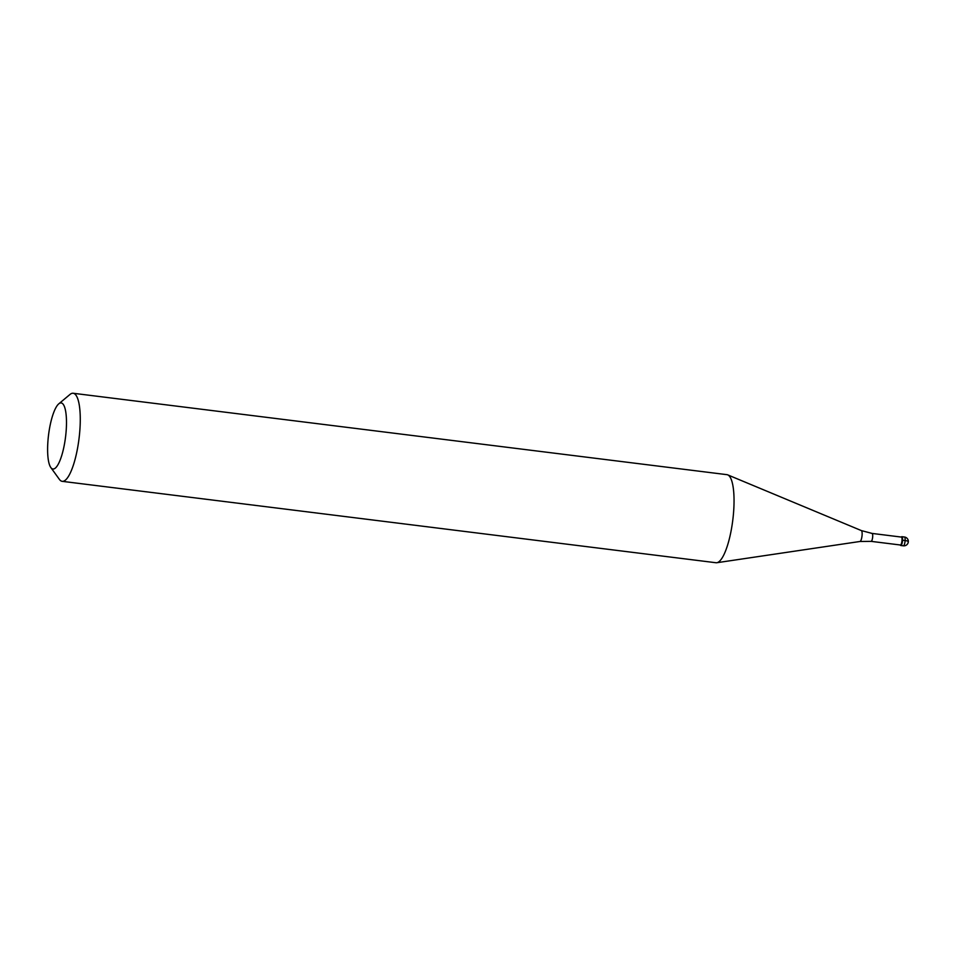 <?xml version="1.0" encoding="UTF-8"?>
<svg xmlns="http://www.w3.org/2000/svg" width="956" height="956" viewBox="0 0 956 956"><rect width="100%" height="100%" fill="white"/><g stroke="black" fill="none" stroke-linecap="round" stroke-linejoin="round"><path stroke-width="1.43" d="M900.277 544.992L900.504 545.302A4.433 1.135 -82.9 0 0 901.054 545.422A4.433 1.135 -82.9 0 0 902.56 540.248A4.433 1.135 -82.9 0 0 901.616 536.77A4.433 1.135 -82.9 0 0 901.568 536.818A4.433 1.135 -82.9 0 0 901.508 536.866A4.433 1.135 97.1 0 1 901.616 536.77A4.433 1.135 97.1 0 1 901.89 536.698A4.433 1.135 97.1 0 1 902.524 540.738A4.433 1.135 97.1 0 1 901.054 545.422A4.433 1.135 97.1 0 1 900.791 545.506A4.433 1.135 97.1 0 1 900.349 545.004M900.421 545.004A3.991 1.028 -82.9 0 0 900.66 544.932A3.991 1.028 -82.9 0 0 901.986 540.726A3.991 1.028 -82.9 0 0 901.4 537.081L872.087 533.424A3.991 1.028 97.1 0 1 872.661 537.069A3.991 1.028 97.1 0 1 871.346 541.287A3.991 1.028 97.1 0 1 871.107 541.359L900.421 545.004M62.2 481.334L715.984 562.737A44.37 11.412 -82.9 0 0 716.809 562.726A44.37 11.412 -82.9 0 0 718.673 561.925A44.37 11.412 -82.9 0 0 733.18 516.682A44.37 11.412 -82.9 0 0 727.743 474.881A44.37 11.412 -82.9 0 0 726.954 474.666L73.17 393.263A44.37 11.412 97.1 0 1 79.563 433.713A44.37 11.412 97.1 0 1 64.888 480.521A44.37 11.412 97.1 0 1 62.2 481.334A44.37 11.412 97.1 0 1 59.392 479.374L50.823 467.532A33.281 8.556 97.1 0 1 48.553 434.92A33.281 8.556 97.1 0 1 58.746 403.862A33.281 8.556 97.1 0 1 59.141 403.552A33.281 8.556 97.1 0 1 66.251 429.579A33.281 8.556 97.1 0 1 54.946 468.392A33.281 8.556 97.1 0 1 50.823 467.532M58.746 403.862L69.955 394.481A44.37 11.412 97.1 0 1 70.481 394.075A44.37 11.412 97.1 0 1 73.17 393.263M908.152 541.944A4.433 0.968 -176.3 0 0 905.117 540.558L902.56 540.248M900.791 545.506L903.348 545.816A4.433 1.135 -82.9 0 0 903.611 545.733A4.433 1.135 -82.9 0 0 905.081 541.06A4.433 1.135 -82.9 0 0 904.436 537.009L901.89 536.698M871.848 533.508A3.991 1.028 97.1 0 1 872.087 533.424L861.356 530.58L727.743 474.881M871.107 541.359L860.006 541.478A5.509 1.41 -82.9 0 0 860.233 541.383A5.509 1.41 -82.9 0 0 862.037 535.766A5.509 1.41 -82.9 0 0 861.356 530.58M903.348 545.816A4.433 4.433 0 0 0 908.2 540.355A4.433 4.433 0 0 0 904.436 537.009M860.006 541.478L716.809 562.726"/></g></svg>
